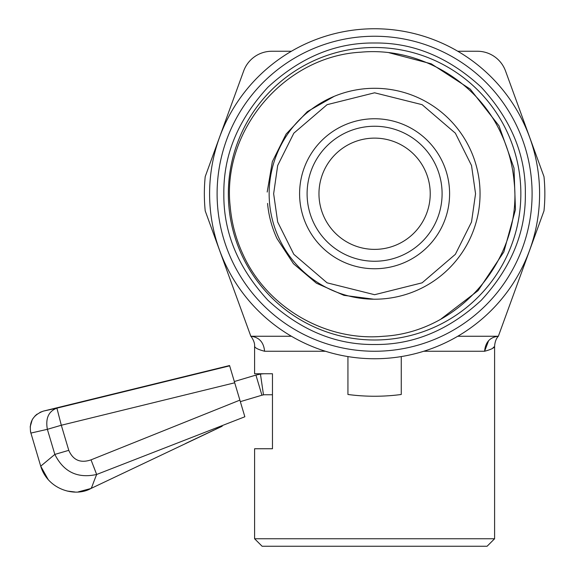 <?xml version="1.0" encoding="UTF-8"?>
<svg xmlns="http://www.w3.org/2000/svg" width="575" height="575" viewBox="0 0 575 575"><rect width="100%" height="100%" fill="white"/><g stroke="black" fill="none" stroke-linecap="round" stroke-linejoin="round"><path stroke-width="0.86" d="M228.347 193.753A146.251 146.251 0 0 1 374.598 47.502A146.251 146.251 0 0 1 520.849 193.753A146.251 146.251 0 0 1 374.598 339.998A146.251 146.251 0 0 1 228.347 193.753A146.251 146.251 0 0 0 374.598 339.998A146.251 146.251 0 0 0 520.849 193.753M223.847 193.753C223.38 155.121 238.093 119.586 268 87.156C300.43 57.248 335.965 42.536 374.598 43.003C413.224 42.528 448.759 57.248 481.196 87.156C511.096 119.578 525.816 155.113 525.349 193.753C525.816 232.379 511.096 267.914 481.196 300.344C448.766 330.251 413.231 344.964 374.598 344.497C335.965 344.971 300.438 330.251 268 300.344C238.1 267.921 223.38 232.386 223.847 193.753M441.068 318.952L478.12 290.583L503.858 251.922L515.452 209.674L514 168.065L499.014 125.824L470.185 89.075L431.257 63.818L389.038 52.735M480.053 193.753A105.455 105.455 0 0 0 374.598 88.291A105.455 105.455 0 0 0 269.143 193.753A105.455 105.455 0 0 0 374.598 299.208A105.455 105.455 0 0 0 480.053 193.753M494.601 538.753L487.097 546.25L262.099 546.25L254.596 538.753L494.601 538.753L494.601 346.172C494.486 347.832 491.158 349.521 484.603 351.253L423.775 351.253L484.603 351.253L488.628 340.644M401.264 356.579L401.264 394.486C383.582 396.836 365.801 396.836 347.933 394.486L347.933 356.579M291.417 336.253L250.844 336.253C259.138 337.202 263.724 342.204 264.593 351.253C258.024 349.507 254.689 347.81 254.596 346.172C255.163 340.831 249.334 334.233 250.844 336.253L205.21 210.874A170.25 170.25 0 0 1 205.21 176.626L243.663 70.991A30.001 30.001 0 0 1 271.853 51.247L291.417 51.247M254.596 373.75L272.464 373.75L254.596 373.75L254.596 346.172M260.453 374.088L255.925 375.087L261.927 395.212L263.487 394.867L260.453 374.088A32.049 32.049 0 0 1 265.082 373.75L272.464 373.75L272.464 448.752L254.596 448.752L272.464 448.752M254.596 538.753L254.596 448.752M539.594 193.753A165.003 165.003 0 0 1 374.598 358.75A165.003 165.003 0 0 1 209.595 193.753A165.003 165.003 0 0 1 374.598 28.75A165.003 165.003 0 0 1 539.594 193.753M374.598 36.247A157.5 157.5 0 0 1 532.098 193.753A157.5 157.5 0 0 1 374.598 351.253A157.5 157.5 0 0 1 217.098 193.753A157.5 157.5 0 0 1 374.598 36.247M494.601 346.172C494.967 341.737 496.218 338.423 498.353 336.253L543.986 210.874A170.25 170.25 0 0 0 543.986 176.626L505.533 70.991A30.001 30.001 0 0 0 477.343 51.247L457.779 51.247M318.967 193.753A55.631 55.631 0 0 1 374.598 138.122A55.631 55.631 0 0 1 430.229 193.753A55.631 55.631 0 0 1 374.598 249.377A55.631 55.631 0 0 1 318.967 193.753M307.1 193.753A67.498 67.498 0 0 0 374.598 261.251A67.498 67.498 0 0 0 442.096 193.753A67.498 67.498 0 0 0 374.598 126.248A67.498 67.498 0 0 0 307.1 193.753M299.597 193.753A75.002 75.002 0 0 0 374.598 268.748A75.002 75.002 0 0 0 449.6 193.753A75.002 75.002 0 0 0 374.598 118.752A75.002 75.002 0 0 0 299.597 193.753M484.603 351.253C485.422 342.147 490.008 337.151 498.353 336.253L457.779 336.253M272.464 403.751L272.464 394.752L265.082 394.752A11.047 11.047 0 0 0 263.487 394.867M492.876 348.019L493.939 346.955M347.933 394.486A202.501 202.501 0 0 0 361.208 395.808M374.699 396.247A202.501 202.501 0 0 0 401.264 394.486M255.925 375.087L234.334 381.527M261.927 395.212L240.336 401.645M39.991 412.347L43.47 411.082C32.948 414.963 28.743 422.294 30.849 433.083L47.366 429.324L61.309 425.248L68.777 450.34C73.104 460.244 80.522 463.407 91.03 459.849L96.65 474.476C77.603 478.673 63.667 471.989 54.841 454.415L40.717 466.174L41.91 469.516M30.468 431.566L40.717 466.174C47.804 489.591 75.052 497.526 90.951 488.484L78.301 491.877M74.908 491.992L67.138 491.036M48.336 479.845L40.717 466.174M93.61 466.469L96.65 474.476L244.849 416.774L239.883 400.128L91.03 459.849M30.152 426.995L32.2 419.815M32.293 419.642L32.904 418.622M34.931 416.034L36.987 414.187M239.883 400.128L229.562 365.542L43.47 411.082L56.903 408.142C48.566 411.305 45.389 418.363 47.366 429.324L54.841 454.415L68.777 450.34M222.202 426.226L90.951 488.484C92.438 486.213 91.806 486.529 96.65 474.476M229.655 365.844L56.903 408.142L61.309 425.248L234.708 382.792M243.771 413.159L240.451 402.047M273.643 193.753L277.682 165.485L293.832 133.177L327.089 104.672L374.598 92.798L422.107 104.672L455.364 133.177L471.514 165.485L475.554 193.753L471.514 222.015L455.364 254.322L422.107 282.828L374.598 294.709L327.089 282.828L293.832 254.322L277.682 222.015L273.643 193.753M325.414 351.253L264.593 351.253M243.009 254.43C235.966 239.265 231.696 223.352 230.216 206.691C221.526 130.64 284.323 56.314 360.777 52.188C418.686 46.755 477.494 81.032 501.321 134.018C508.365 149.184 512.634 165.097 514.122 181.765C522.804 257.816 460.014 332.134 383.554 336.26C325.644 341.694 266.836 307.417 243.009 254.43M334.183 96.348L307.359 111.615L286.142 134.025L272.356 161.64L267.188 192.057M373.793 299.201L343.943 295.349L316.408 283.195L293.473 263.731L276.999 238.582C271.81 227.412 268.669 215.69 267.569 203.406M185.732 443.426L197.556 437.819M198.397 437.417L212.103 430.941M212.75 430.632L214.015 430.035M215.488 429.345L221.361 426.614"/></g></svg>
